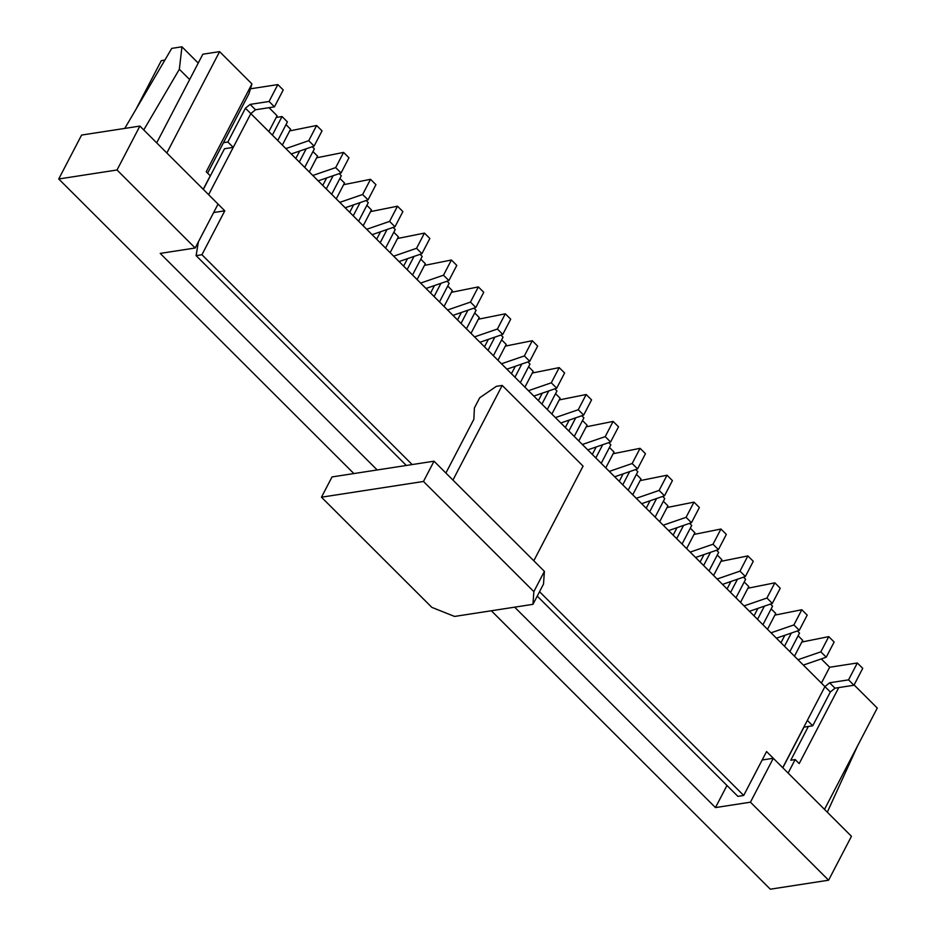 <?xml version="1.0" encoding="UTF-8"?>
<svg xmlns="http://www.w3.org/2000/svg" width="936" height="936" viewBox="0 0 936 936"><rect width="100%" height="100%" fill="white"/><g stroke="black" fill="none" stroke-linecap="round" stroke-linejoin="round"><path stroke-width="1.4" d="M213.654 212.53L224.792 210.822L201.93 254.732L196.104 255.633L198.362 241.909M782.824 767.789L803.989 727.132L812.74 725.774L830.326 691.996L250.825 113.607L208.623 194.676L224.792 210.822M166.842 152.977L203.229 189.294L210.261 175.781L206.224 171.744L251.936 83.924L219.597 51.632L166.842 152.977M838.761 687.586L799.192 763.589L795.155 759.552L788.124 773.066L824.511 809.383L877.266 708.049L854.1 684.93M537.241 596.115L737.872 796.36L743.699 795.46L766.561 751.549L782.73 767.695L824.932 686.615L807.347 720.392L812.74 725.774M821.305 658.921L829.659 667.251L821.398 683.093M798.127 635.778L802.702 640.341L794.453 656.194M771.17 608.88L775.745 613.443L767.497 629.296M784.859 635.287L780.975 642.74M744.225 581.981L748.788 586.544L740.54 602.386M757.903 608.388L754.018 615.841M717.268 555.071L721.843 559.634L713.595 575.488M730.946 581.478L727.061 588.943M690.312 528.173L694.886 532.736L686.638 548.59M704.001 554.58L700.116 562.033M663.355 501.275L667.93 505.838L659.681 521.68M677.044 527.682L673.159 535.135M636.41 474.365L640.985 478.94L632.724 494.781M650.087 500.772L646.203 508.236M609.453 447.466L614.028 452.029L605.779 467.883M623.13 473.873L619.258 481.326M582.496 420.568L587.071 425.131L578.822 440.973M596.185 446.975L592.301 454.428M555.539 393.658L560.114 398.233L551.866 414.075M569.228 420.065L565.344 427.53M528.594 366.76L533.169 371.323L524.92 387.176M542.272 393.167L538.387 400.62M501.637 339.862L506.212 344.425L497.964 360.266M515.327 366.269L511.442 373.721M474.681 312.952L479.255 317.526L471.007 333.368M488.37 339.358L484.485 346.823M447.736 286.053L452.31 290.616L444.05 306.47M461.413 312.46L457.529 319.913M406.341 465.461L196.104 255.633M420.779 259.155L425.353 263.718L417.105 279.56M434.456 285.562L430.583 293.015M393.822 232.245L398.397 236.82L390.148 252.661M407.511 258.652L403.627 266.116M366.865 205.347L371.44 209.91L363.191 225.763M380.554 231.754L376.67 239.206M339.92 178.448L344.495 183.011L336.246 198.853M353.597 204.855L349.713 212.308M312.963 151.538L317.538 156.113L309.29 171.955M326.652 177.945L322.768 185.41M286.006 124.64L290.581 129.203L282.333 145.057M299.695 151.047L295.811 158.5M269.018 107.687L277.103 115.76L268.854 131.602M135.884 109.477L161.308 60.629L164.865 60.079M156.698 142.857L202.843 54.218L219.597 51.632M743.699 795.46L539.545 591.704M412.168 464.572L201.93 254.732M795.155 759.552L790.78 760.231L808.365 726.453M203.323 189.4L224.5 148.73L233.239 147.385L227.846 142.003L223.47 142.681M251.936 83.924L248.976 93.694L207.616 173.137M250.462 88.803L277.84 84.579L269.053 101.474L250.099 104.399L255.493 109.769L274.435 106.856L269.053 101.474M274.435 106.856L283.234 89.961L277.84 84.579M250.099 104.399L245.431 108.225L250.825 113.607L233.239 147.385M245.431 108.225L227.846 142.003M250.825 113.607L255.493 109.769M830.326 691.996L834.994 688.171L829.6 682.789L848.542 679.864L853.936 685.246L862.735 668.351L857.341 662.98L829.659 667.251M848.542 679.864L857.341 662.98M834.994 688.171L853.936 685.246M829.6 682.789L824.932 686.615M276.225 117.445L282.029 116.544L272.364 135.112M277.758 140.494L287.422 121.926L282.029 116.544M289.704 130.9L316.637 125.494L308.728 140.692L285.866 148.578L291.248 153.96L314.11 146.074L308.728 140.692M314.11 146.074L322.031 130.876L316.637 125.494M321.469 497.203L431.847 607.37L454.568 616.438L532.958 604.34L533.848 591.622L544.401 571.358L434.023 461.191L332.023 476.939L321.469 497.203L423.47 481.467L434.023 461.191M544.401 571.358L543.512 584.076L532.958 604.34M533.848 591.622L423.47 481.467M533.801 560.781L583.069 466.128L502.211 385.433L496.384 386.322L479.688 397.8L474.412 407.932L473.85 419.316L445.887 473.031M452.942 480.074L502.211 385.433M304.715 167.392L314.379 148.836L312.261 146.718M306.201 148.801L299.321 162.01M331.672 194.29L341.324 175.734L339.206 173.616M333.146 175.711L326.278 188.908M316.66 157.798L343.594 152.404L335.673 167.602L312.811 175.477L318.205 180.859L341.067 172.984L335.673 167.602M341.067 172.984L348.976 157.774L343.594 152.404M343.617 184.696L370.539 179.302L362.63 194.501L339.768 202.375L345.162 207.757L368.024 199.883L362.63 194.501M368.024 199.883L375.933 184.684L370.539 179.302M491.341 610.763L770.316 889.2L828.594 880.203L851.456 836.293L773.3 758.277L762.161 759.997M117.023 169.989L58.734 178.987L81.596 135.065L139.885 126.079L117.023 169.989L195.191 248.005L160.22 253.399L377.196 469.966M195.191 248.005L218.053 204.095L139.885 126.079M58.734 178.987L353.878 473.557M514.66 607.172L715.467 807.581L750.438 802.187L828.594 880.203M750.438 802.187L773.3 758.277M726.968 785.48L715.467 807.581M827.307 812.191L857.622 745.77M143.758 129.928L179.349 69.276L181.947 46.8L198.233 63.063M124.769 128.407L171.744 48.38L181.947 46.8M189.645 79.56L179.349 69.276M358.617 221.2L368.281 202.632L366.163 200.526M360.103 202.609L353.235 215.818M370.562 211.606L397.496 206.201L389.587 221.399L366.725 229.285L372.118 234.667L394.98 226.781L389.587 221.399M394.98 226.781L402.889 211.583L397.496 206.201M385.573 248.099L395.238 229.542L393.12 227.425M387.059 229.507L380.18 242.716M397.519 238.504L424.453 233.099L416.543 248.309L393.67 256.183L399.064 261.565L421.925 253.691L416.543 248.309M421.925 253.691L429.846 238.481L424.453 233.099M412.53 274.997L422.195 256.441L420.077 254.323M414.016 256.417L407.137 269.615M424.476 265.403L451.409 260.009L443.488 275.207L420.627 283.081L426.02 288.464L448.882 280.589L443.488 275.207M448.882 280.589L456.791 265.391L451.409 260.009M439.487 301.907L449.14 283.339L447.022 281.233M440.961 283.315L434.093 296.525M451.421 292.313L478.354 286.907L470.445 302.106L447.583 309.991L452.977 315.373L475.839 307.488L470.445 302.106M475.839 307.488L483.748 292.289L478.354 286.907M466.432 328.805L476.096 310.249L473.979 308.131M467.918 310.214L461.038 323.423M478.378 319.211L505.311 313.806L497.402 329.016L474.54 336.89L479.922 342.272L502.784 334.398L497.402 329.016M502.784 334.398L510.705 319.188L505.311 313.806M493.389 355.703L503.053 337.147L500.935 335.029M494.875 337.124L487.995 350.321M505.335 346.109L532.268 340.716L524.347 355.914L501.485 363.788L506.879 369.17L529.741 361.296L524.347 355.914M529.741 361.296L537.65 346.098L532.268 340.716M520.346 382.613L529.998 364.045L527.881 361.94M521.82 364.022L514.952 377.231M532.291 373.019L559.213 367.614L551.304 382.812L528.442 390.698L533.836 396.08L556.698 388.194L551.304 382.812M556.698 388.194L564.607 372.996L559.213 367.614M547.291 409.512L556.955 390.955L554.837 388.838M548.777 390.92L541.909 404.13M559.237 399.918L586.17 394.512L578.261 409.722L555.399 417.596L560.793 422.978L583.654 415.104L578.261 409.722M583.654 415.104L591.564 399.894L586.17 394.512M574.248 436.41L583.912 417.854L581.794 415.736M575.734 417.83L568.854 431.028M586.193 426.816L613.127 421.422L605.218 436.621L582.356 444.495L587.738 449.877L610.6 442.003L605.218 436.621M610.6 442.003L618.52 426.804L613.127 421.422M601.204 463.32L610.869 444.752L608.751 442.646M602.69 444.729L595.811 457.938M613.15 453.726L640.084 448.321L632.163 463.519L609.301 471.405L614.695 476.775L637.556 468.901L632.163 463.519M637.556 468.901L645.466 453.703L640.084 448.321M628.161 490.218L637.814 471.662L635.696 469.544M629.635 471.627L622.768 484.836M640.095 480.624L667.029 475.219L659.12 490.429L636.258 498.303L641.651 503.685L664.513 495.799L659.12 490.429M664.513 495.799L672.422 480.601L667.029 475.219M655.106 517.117L664.771 498.56L662.653 496.443M656.592 498.537L649.724 511.735M667.052 507.523L693.985 502.129L686.076 517.327L663.214 525.201L668.596 530.583L691.458 522.709L686.076 517.327M691.458 522.709L699.379 507.511L693.985 502.129M682.063 544.015L691.727 525.459L689.61 523.353M683.549 525.435L676.669 538.645M694.009 534.433L720.942 529.027L713.021 544.225L690.16 552.111L695.553 557.482L718.415 549.607L713.021 544.225M718.415 549.607L726.336 534.409L720.942 529.027M709.02 570.925L718.672 552.357L716.555 550.251M710.494 552.334L703.626 565.543M720.966 561.331L747.887 555.925L739.978 571.135L717.116 579.01L722.51 584.392L745.372 576.506L739.978 571.135M745.372 576.506L753.281 561.308L747.887 555.925M735.965 597.823L745.629 579.267L743.512 577.149M737.451 579.244L730.583 592.441M762.922 624.721L772.586 606.165L770.468 604.048M764.408 606.142L757.528 619.351M789.879 651.631L799.543 633.064L797.425 630.958M791.365 633.04L784.485 646.25M747.911 588.229L774.844 582.835L766.935 598.034L744.073 605.908L749.467 611.29L772.329 603.416L766.935 598.034M772.329 603.416L780.238 588.217L774.844 582.835M774.868 615.127L801.801 609.734L793.892 624.932L771.03 632.818L776.412 638.188L799.274 630.314L793.892 624.932M799.274 630.314L807.195 615.116L801.801 609.734M801.824 642.037L828.758 636.632L820.837 651.842L797.975 659.716L803.369 665.098L826.231 657.212L820.837 651.842M826.231 657.212L834.14 642.014L828.758 636.632"/></g></svg>
